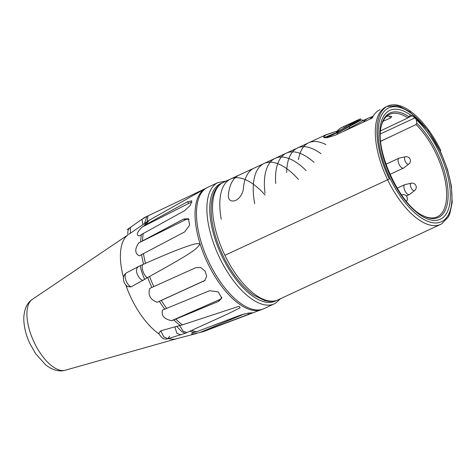 <?xml version="1.0" encoding="UTF-8"?>
<svg xmlns="http://www.w3.org/2000/svg" width="476" height="476" viewBox="0 0 476 476"><rect width="100%" height="100%" fill="white"/><g stroke="black" fill="none" stroke-linecap="round" stroke-linejoin="round"><path stroke-width="0.71" d="M379.182 110.099A64.784 29.357 65.1 0 0 373.154 116.299L369.471 119.333L335.473 135.107L327.315 137.689L323.466 137.088L326.018 134.732L337.21 131.067L325.126 135.184C321.532 138.593 324.983 138.57 335.473 135.107L372.256 118.036A64.784 29.357 -114.9 0 1 379.182 110.099A64.784 29.357 -114.9 0 1 379.997 109.682A64.784 29.357 65.1 0 0 379.182 110.099M338.728 130.626L339.085 130.519L338.728 130.626M370.649 117.322L373.261 116.108L370.649 117.322M412.216 115.769A60.648 27.483 65.1 0 1 414.858 117.935A4.825 2.184 -114.9 0 1 416.339 119.762A60 27.186 -114.9 0 1 445.929 214.319A60 27.186 -114.9 0 1 385.792 164.988A60 27.186 -114.9 0 1 410.782 115.198A4.825 2.184 -114.9 0 1 412.216 115.769L408.093 117.679M422.39 215.378A56.495 25.597 65.1 0 0 437.057 216.907A56.495 25.597 65.1 0 0 444.548 177.726A56.495 25.597 65.1 0 0 416.03 124.534L416.75 123.159L416.339 119.762M416.75 123.159A57.572 26.091 -114.9 0 1 447.993 190.686A57.572 26.091 -114.9 0 1 422.902 215.658C400.078 205.459 374.362 150.047 381.318 126.033A57.572 26.091 -114.9 0 1 408.89 116.709L410.389 115.305M380.61 130.858L407.938 117.899A56.495 25.597 65.1 0 0 389.499 114.418A56.495 25.597 65.1 0 0 381.199 126.604M408.89 116.709L407.938 117.899M380.729 141.289L393.997 134.994L380.717 141.158M416.03 124.534L393.997 134.994M383.043 121.279L390.362 118.072L391.766 116.644L391.207 116.346A56.412 25.561 65.1 0 0 386.655 116.328M383.162 121.529L382.859 121.66M324.174 137.588L337.514 132.197M326.476 137.772L337.21 132.578L327.173 137.237M372.643 116.977A62.029 28.108 65.1 0 0 368.341 118.131A62.029 28.108 65.1 0 0 363.313 122.189A62.029 28.108 65.1 0 1 368.341 118.131A62.029 28.108 65.1 0 1 372.643 116.977M342.672 131.769L363.801 120.267M337.062 133.304L361.195 119.976L361.04 119.654L336.907 132.988L337.062 133.304M337.097 134.351L337.151 133.572M339.495 130.162A63.748 28.887 65.1 0 0 336.907 132.988M358.862 120.63L361.04 119.654M361.195 119.976L363.902 120.226M409.396 194.529A5.444 2.469 65.1 0 1 404.897 190.709A5.444 2.469 65.1 0 1 404.743 184.688A5.444 2.469 -114.9 0 1 404.808 184.652A5.444 2.469 -114.9 0 1 405.046 184.575L411.234 183.224A4.058 1.839 -114.9 0 0 411.008 183.308A4.058 1.839 65.1 0 0 411.157 187.853A4.058 1.839 65.1 0 0 414.525 190.62A4.058 1.839 -114.9 0 0 414.632 190.549L409.61 194.404A5.444 2.469 -114.9 0 1 409.461 194.5A5.444 2.469 65.1 0 1 409.396 194.529L406.314 195.963M403.529 168.082A5.444 2.469 65.1 0 1 399.037 164.256A5.444 2.469 65.1 0 1 398.876 158.234A5.444 2.469 -114.9 0 1 398.947 158.205A5.444 2.469 -114.9 0 1 399.18 158.121L405.373 156.771A4.058 1.839 -114.9 0 0 405.141 156.86A4.058 1.839 65.1 0 0 405.29 161.4A4.058 1.839 65.1 0 0 408.658 164.166A4.058 1.839 -114.9 0 0 408.771 164.095L403.743 167.951A5.444 2.469 -114.9 0 1 403.594 168.046A5.444 2.469 65.1 0 1 403.529 168.082L389.957 174.377M202.008 332.01L191.905 334.313L191.899 333.099L196.534 331.754L240.969 314.969L248.549 313.065L252.47 312.809L202.008 332.01M176.697 338.716A57.548 26.079 -114.9 0 1 176.489 338.775A57.548 26.079 -114.9 0 1 168.427 338.537M169.676 336.205L167.736 338.739C164.25 339.888 161.275 338.073 158.811 333.277L160.84 330.808L174.894 326.816L176.745 333.188L180.815 334.937M179.672 325.632L183.123 331.147L186.824 332.569L226.927 314.35L240.166 307.77L239.065 306.27L182.403 324.864L174.894 326.816M173.901 319.896L171.604 320.693C164.077 319.104 161.043 315.558 162.5 310.06L209.565 290.711L218.204 291.847L221.762 298.131L218.668 301.338L173.901 319.896A62.047 28.114 -114.9 0 0 180.255 325.495M159.4 301.314L157.205 302.26C150.261 299.66 147.762 295.049 149.714 288.42L195.826 267.667L200.807 267.607L205.108 271.106L206.691 276.276L204.698 280.626L159.4 301.314A62.047 28.114 -114.9 0 0 164.797 309.269M147.262 277.847L149.559 276.449C196.993 250.245 196.088 249.079 199.777 244.355C199.028 243.063 195.511 243.498 189.222 245.658C182.147 247.996 172.098 251.59 145.472 263.389L138.95 266.28L126.396 272.879C123.956 274.723 122.998 277.044 123.522 279.84C123.825 282.351 125.134 284.594 127.443 286.576L131.067 286.909L147.262 277.847C143.454 275.193 140.646 266.227 143.056 264.424M159.133 333.997A57.548 26.079 -114.9 0 1 125.837 285.047M141.61 254.589L139.528 255.886C134.839 253.738 134.541 249.43 138.641 242.956L183.742 218.978L188.425 218.74L189.656 225.124L184.634 231.913L141.61 254.589A62.047 28.114 -114.9 0 0 143.556 264.216M141.402 234.537L139.301 235.971C135.898 235.203 136.886 232.211 142.27 226.992L146.233 224.41L187.49 201.759L191.828 200.836L190.358 205.311L184.527 210.737L141.402 234.537A62.047 28.114 -114.9 0 0 140.723 241.659M128.919 234.246L149.583 220.037L205.317 188.567A66.795 30.268 -114.9 0 1 205.376 188.538M123.498 277.443A57.548 26.079 -114.9 0 1 127.996 234.852L32.362 299.35A39.169 17.749 65.1 0 0 33.867 341.72A39.169 17.749 65.1 0 0 65.248 370.227L176.596 338.745M130.359 233.436L130.478 227.308C128.228 228.956 127.401 231.479 128.008 234.882M146.947 216.372L141.949 219.281L142.901 224.624M147.114 221.637L148.084 215.83L146.888 216.401L144.466 223.518M244.378 313.916L199.498 332.67M205.108 280.233A7.925 6.872 49.4 0 1 204.156 280.78L157.205 302.26M191.899 202.359A7.925 2.945 140.9 0 0 188.793 203.359L142.27 226.992M138.641 242.956L185.11 219.93A7.925 5.266 124.8 0 1 189.127 219.418M140.48 265.543C139.617 266.506 144.038 278.734 144.823 279.418M138.95 266.28C132.673 269.678 140.14 281.126 143.335 280.287M131.067 286.909C126.307 284.85 123.046 274.42 126.628 272.742M221.864 297.28A7.925 5.879 13.4 0 1 219.014 299.886L171.604 320.693M176.655 326.352L181.796 331.671L185.206 333.307L186.824 332.569M185.206 333.307L167.736 338.739L163.762 336.835L160.84 330.808M360.594 118.726L336.449 132.036A64.784 29.357 -114.9 0 1 341.286 127.681A64.784 29.357 -114.9 0 1 342.101 127.27L360.594 118.726M347.67 125.825L352.002 123.07M346.51 126.069A64.784 29.357 -114.9 0 1 347.278 126.009M440.193 150.951L440.841 150.654A64.784 29.357 65.1 0 0 387.803 106.065A64.784 29.357 65.1 0 0 386.988 106.475A64.784 29.357 65.1 0 0 389.303 179.012L224.898 255.297A64.784 29.357 -114.9 0 1 222.584 182.766A64.784 29.357 -114.9 0 1 223.399 182.35A64.784 29.357 65.1 0 0 222.584 182.766A64.784 29.357 65.1 0 0 224.464 254.386A64.784 29.357 65.1 0 0 277.936 299.886L440.669 224.375A64.784 29.357 65.1 0 0 441.484 223.958M298.446 159.68A64.784 29.357 -114.9 0 1 307.847 143.199A64.784 29.357 -114.9 0 1 325.858 144.597M286.677 172.562A64.784 29.357 -114.9 0 1 296.703 148.369A64.784 29.357 -114.9 0 1 320.943 153.712M275.705 183.51A64.784 29.357 -114.9 0 1 285.558 153.546A64.784 29.357 -114.9 0 1 314.089 162.393M265.007 193.202A64.784 29.357 -114.9 0 1 274.408 158.716A64.784 29.357 -114.9 0 1 306.127 170.581M254.672 203.668A64.784 29.357 -114.9 0 1 263.264 163.887A64.784 29.357 -114.9 0 1 298.535 179.535M265.096 195.053A64.784 29.357 65.1 0 0 229.825 179.404A64.784 29.357 65.1 0 0 221.233 219.186M239.845 174.757A64.784 29.357 65.1 0 0 238.184 175.525A64.784 29.357 65.1 0 0 228.343 195.66C228.254 198.302 229.218 200.003 231.241 200.753C234.293 201.616 237.268 200.235 240.16 196.612C242.058 194.006 243.135 191.358 243.391 188.674A64.784 29.357 -114.9 0 1 253.232 168.54A64.784 29.357 -114.9 0 1 254.886 167.772M127.187 229.622L130.204 227.51M142.651 218.799L144.341 217.615L205.001 188.746M387.803 106.065L386.131 106.838A64.784 29.357 65.1 0 0 385.316 107.255A64.784 29.357 65.1 0 0 387.196 178.875A64.784 29.357 65.1 0 0 440.669 224.375L441.585 223.91L448.291 217.002L449.814 213.76L452.2 202.437L451.379 185.854L447.547 169.557L441.133 152.951L428.299 130.894L409.955 111.931L400.108 106.695L396.639 105.773L387 106.469M442.258 221.322A62.719 28.417 65.1 0 0 440.014 151.106A62.719 28.417 65.1 0 0 387.88 108.338A62.719 28.417 65.1 0 0 390.124 178.56A62.719 28.417 65.1 0 0 442.258 221.322M389.445 116.174L390.362 118.072M349.652 127.681L348.902 126.485M414.858 117.935L380.443 133.905M414.798 190.382A4.058 1.839 -114.9 0 1 414.632 190.549A4.135 4.135 0 0 0 411.234 183.224M408.938 163.928A4.058 1.839 -114.9 0 1 408.771 164.095A4.135 4.135 0 0 0 405.373 156.771M406.456 201.354A4.135 4.135 0 0 0 402.369 194.702A4.058 1.839 -114.9 0 0 402.143 194.785A4.058 1.839 65.1 0 0 401.744 195.208M276.443 300.487A64.784 29.357 -114.9 0 1 275.961 300.767A64.784 29.357 -114.9 0 1 222.108 256.588A64.784 29.357 -114.9 0 1 219.793 184.057A64.784 29.357 -114.9 0 1 221.971 183.105M275.188 303.402A66.854 30.291 -114.9 0 1 274.349 303.831A66.854 30.291 -114.9 0 1 219.168 256.879A66.854 30.291 -114.9 0 1 217.229 182.974A66.854 30.291 -114.9 0 1 218.067 182.546L207.649 187.377A66.854 30.291 -114.9 0 0 206.81 187.806A66.854 30.291 -114.9 0 0 208.75 261.711A66.854 30.291 -114.9 0 0 263.93 308.662L275.289 303.355L280.632 298.63M194.41 332.432A62.047 28.114 -114.9 0 1 189.936 331.153M151.904 287.474A62.047 28.114 -114.9 0 1 147.727 277.544M144.365 225.559A62.047 28.114 -114.9 0 1 147.625 221.275M263.93 308.662L204.603 331.165A62.326 28.245 -114.9 0 1 204.133 331.332M261.514 309.68A66.795 30.268 -114.9 0 1 206.876 261.437A66.795 30.268 -114.9 0 1 205.317 188.567L207.649 187.377M146.233 224.41A62.326 28.245 -114.9 0 1 149.583 220.037M142.586 240.594A62.326 28.245 -114.9 0 1 143.27 233.389M145.472 263.389A62.326 28.245 -114.9 0 1 143.472 253.524M153.837 286.623A62.326 28.245 -114.9 0 1 149.559 276.449M166.784 308.507A62.326 28.245 -114.9 0 1 161.328 300.457M182.403 324.864A62.326 28.245 -114.9 0 1 175.888 319.134M196.534 331.754A62.326 28.245 -114.9 0 1 191.715 330.344M248.567 314.547L248.097 313.143M203.317 281.5L204.156 280.78M188.793 203.359L187.49 201.759M185.11 219.93L183.742 218.978M218.668 301.338L219.014 299.886M277.936 299.886C274.991 301.231 271.796 301.695 268.345 301.278L264.638 300.529L254.154 295.429C249.763 292.442 245.438 288.539 241.177 283.72C233.9 275.42 227.611 265.596 222.316 254.243C208.19 224.083 206.679 191.239 222.417 182.849L326.018 134.732M363.539 120.363L368.341 118.131L363.539 120.363M343.737 127.651L359.088 120.529M404.808 184.652L397.162 188.204M398.947 158.205L385.941 164.238M402.369 194.702L401.518 194.886M226.094 181.1L218.067 182.546M176.489 338.775L197.106 333.331M130.478 227.308L141.949 219.281M148.084 215.83L205.055 188.716M204.603 331.165L203.359 331.605M32.362 299.35C27.114 302.772 24.264 308.924 23.8 317.795C23.729 326.018 25.74 334.586 29.845 343.499L35.575 353.65L45.648 364.86C52.634 370.209 59.167 372 65.248 370.227M223.399 182.35L325.941 134.767"/></g></svg>
